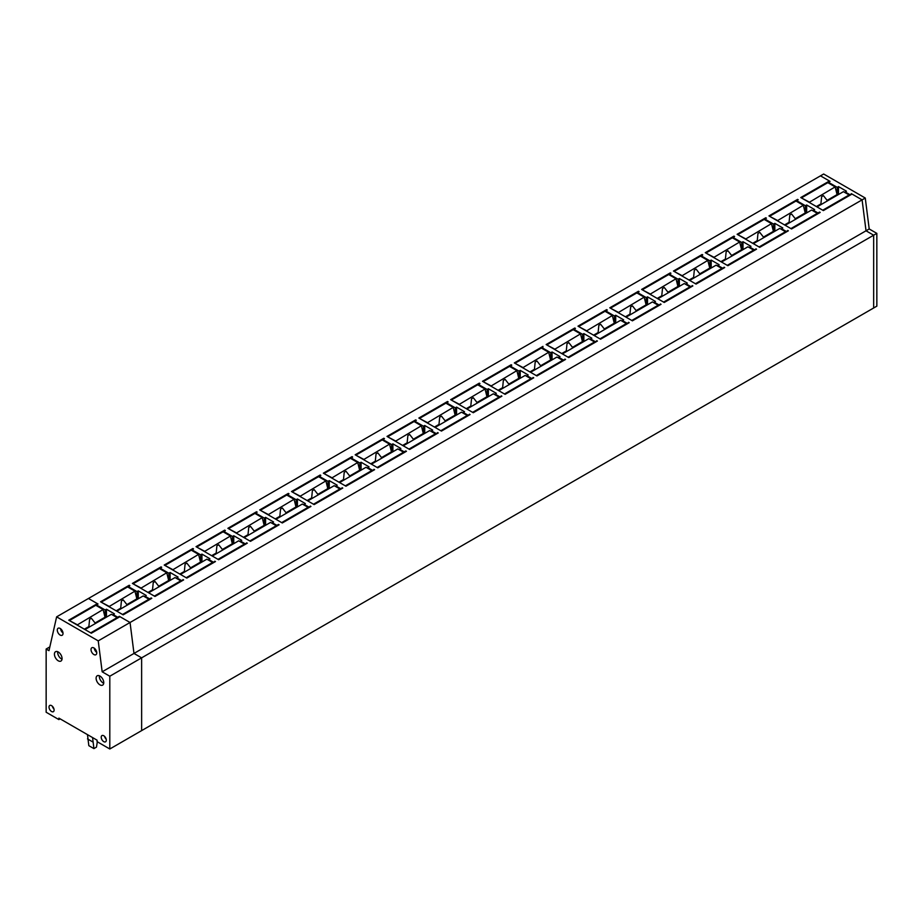 <?xml version="1.0" encoding="UTF-8"?>
<svg xmlns="http://www.w3.org/2000/svg" width="923" height="923" viewBox="0 0 923 923"><rect width="100%" height="100%" fill="white"/><g stroke="black" fill="none" stroke-linecap="round" stroke-linejoin="round"><path stroke-width="1.38" d="M819.555 212.786L819.555 212.059L817.963 212.971L813.348 210.306L813.348 211.044M817.963 213.709L817.963 212.971M796.641 201.399L796.641 200.66L805.387 205.714L805.387 213.063M819.555 212.059L820.189 212.428L791.542 228.962L768.951 215.913L797.587 199.38L798.222 199.749L796.641 200.66M806.667 212.878L806.656 204.987L805.387 205.714M813.348 210.306L814.617 209.579L806.656 204.987M49.83 646.908L46.15 649.031L46.15 712.244L58.876 719.594L58.876 718.129L97.077 740.177L97.077 741.642L109.802 748.991L109.802 676.224L102.165 671.806L98.23 640.874L130.051 622.494L133.985 653.438L130.051 622.494L862.094 199.864L852.021 194.049L823.374 210.582L800.772 197.545L829.419 181L820.489 175.843L830.054 181.369L828.462 182.293L837.219 187.346L838.488 186.608L846.449 191.199L845.168 192.665M829.419 181L829.419 181.739M849.783 195.33L851.375 193.68L862.094 199.864L866.028 230.796L873.666 235.203L866.028 230.796L862.094 199.864L865.266 198.03L823.662 174.009L88.446 598.485L98.023 604.011L96.43 604.923L105.176 609.976L105.187 617.325M102.165 671.806L133.985 653.438L141.623 657.845L141.634 730.612L873.666 307.982L873.666 235.203L876.838 233.369L869.201 228.962L133.985 653.438L141.623 657.845L873.666 235.203L873.666 307.982L876.85 306.148L876.838 233.369M797.587 199.38L797.587 200.118M98.23 640.874L56.626 616.852L88.446 598.485L97.388 603.642L68.74 620.175L91.331 633.224L119.978 616.679L130.051 622.494L119.344 616.322L117.752 617.233L113.137 614.568L114.406 613.841L106.457 609.238L105.176 609.976M151.176 598.681L151.176 597.942L151.81 598.312L123.163 614.845L100.572 601.808L129.208 585.263L129.208 586.001M128.262 587.282L129.843 585.632L129.208 585.263M128.262 586.555L137.008 591.597L137.008 598.958M151.176 597.942L149.584 598.854L144.969 596.2L146.238 595.462L138.277 590.87L137.008 591.597M191.915 550.535L193.507 548.885L192.872 548.516L164.225 565.049L186.815 578.098L215.463 561.553L213.236 562.107L208.621 559.442L209.89 558.715L201.941 554.112L200.66 554.85L200.66 562.199M191.915 549.796L200.66 554.85M278.481 525.175L278.481 524.437L279.115 524.806L250.479 541.34L227.877 528.302L256.525 511.757L257.159 512.127L255.567 513.05L264.324 518.103L264.324 525.452M278.481 524.437L276.888 525.36L272.273 522.695L273.554 521.957L265.593 517.365L264.324 518.103M287.399 495.409L288.991 493.759L288.345 493.39L259.709 509.923L282.3 522.972L310.947 506.427L308.72 506.981L304.105 504.316L305.375 503.577L297.425 498.985L296.145 499.724L296.145 507.073M287.399 494.67L296.145 499.724M223.735 532.156L225.327 530.506L224.693 530.137L196.045 546.67L218.647 559.719L247.295 543.186L245.068 543.728L240.453 541.074L241.722 540.336L233.761 535.744L232.492 536.471L232.492 543.832M223.735 531.429L232.492 536.471M319.22 477.029L320.812 475.38L320.177 475.01L291.53 491.544L314.132 504.593L342.779 488.059L340.552 488.602L335.926 485.948L337.207 485.21L329.246 480.618L327.977 481.344L327.977 488.705M319.22 476.303L327.977 481.344M573.841 330.03L575.433 328.38L574.798 328.011L546.151 344.544L568.753 357.593L597.4 341.049L595.162 341.602L590.547 338.937L591.828 338.199L583.867 333.607L582.598 334.345L582.598 341.695M573.841 329.292L582.598 334.345M637.493 293.272L639.085 291.622L638.451 291.253L609.803 307.797L632.405 320.835L661.053 304.302L658.826 304.855L654.211 302.19L655.48 301.452L647.519 296.86L646.25 297.598L646.25 304.948M637.493 292.545L646.25 297.598M669.325 274.904L670.917 273.243L670.283 272.885L641.635 289.418L664.237 302.467L692.873 285.922L690.646 286.476L686.031 283.811L687.312 283.073L679.351 278.481L678.082 279.219L678.082 286.568M669.325 274.166L678.082 279.219M605.673 311.651L607.265 310.001L606.63 309.632L577.983 326.165L600.573 339.214L629.221 322.681L626.994 323.223L622.379 320.558L623.648 319.831L615.699 315.239L614.418 315.966L614.418 323.315M605.673 310.913L614.418 315.966M701.157 256.525L702.749 254.875L702.103 254.506L673.467 271.039L696.057 284.088L724.705 267.555L722.478 268.097L717.863 265.432L719.132 264.705L711.183 260.113L709.902 260.84L709.902 268.189M701.157 255.786L709.902 260.84M764.809 219.778L766.402 218.116L765.767 217.759L737.119 234.292L759.721 247.341L788.357 230.796L786.131 231.35L781.516 228.685L782.796 227.946L774.835 223.354L773.566 224.093L773.566 231.442M764.809 219.039L773.566 224.093M732.977 238.146L734.57 236.496L733.935 236.126L705.287 252.671L727.889 265.709L756.537 249.175L754.31 249.729L749.695 247.064L750.964 246.326L743.003 241.734L741.734 242.472L741.734 249.821M732.977 237.419L741.734 242.472M405.797 451.67L405.797 450.932L406.432 451.301L377.784 467.846L355.182 454.797L383.83 438.263L384.464 438.633L382.872 439.544L391.629 444.598L391.629 451.947M405.797 450.932L404.205 451.855L399.59 449.189L400.859 448.451L392.898 443.859L391.629 444.598M414.704 421.903L416.296 420.253L415.662 419.884L387.014 436.417L409.616 449.466L438.252 432.933L436.025 433.475L431.41 430.81L432.691 430.083L424.73 425.491L423.461 426.218L423.461 433.579M414.704 421.176L423.461 426.218M351.052 458.662L352.644 457L352.009 456.631L323.362 473.176L345.952 486.213L374.6 469.68L372.373 470.234L367.758 467.569L369.027 466.83L361.078 462.238L359.797 462.977L359.808 470.326M351.052 457.923L359.797 462.977M446.536 403.536L448.128 401.874L447.482 401.505L418.846 418.05L441.436 431.087L470.084 414.554L467.857 415.108L463.242 412.443L464.511 411.704L456.562 407.112L455.281 407.851L455.281 415.2M446.536 402.797L455.281 407.851M510.188 366.777L511.78 365.127L511.146 364.758L482.498 381.291L505.1 394.34L533.736 377.807L531.51 378.349L526.895 375.684L528.175 374.957L520.214 370.365L518.945 371.092L518.945 378.442M510.188 366.039L518.945 371.092M542.02 348.409L542.966 347.117M542.02 347.671L550.766 352.724L550.766 360.074M542.966 346.379L514.33 362.924L536.921 375.961L565.568 359.428L563.342 359.982L558.727 357.316L559.996 356.578L552.046 351.986L550.766 352.724M478.356 385.156L479.948 383.507L479.314 383.137L450.666 399.671L473.268 412.719L501.916 396.175L499.689 396.728L495.074 394.063L496.343 393.325L488.382 388.733L487.113 389.471L487.113 396.821M478.356 384.418L487.113 389.471M160.083 568.914L161.675 567.253L161.04 566.884L132.393 583.428L154.995 596.466L183.631 579.932L181.404 580.486L176.789 577.821L178.07 577.083L170.109 572.491L168.84 573.229L168.84 580.579M160.083 568.176L168.84 573.229M787.723 231.165L787.723 230.427M786.131 232.088L786.131 231.35M781.516 229.423L781.516 228.685M774.835 231.258L774.835 223.354M765.767 217.759L765.767 218.486M755.902 249.545L755.902 248.806M754.31 250.456L754.31 249.729M749.695 247.791L749.695 247.064M743.003 249.637L743.003 241.734M733.935 236.126L733.935 236.865M724.07 267.912L724.07 267.185M722.478 268.835L722.478 268.097M717.863 266.17L717.863 265.432M711.183 268.005L711.183 260.113M702.103 254.506L702.103 255.244M692.238 286.292L692.238 285.553M690.646 287.215L690.646 286.476M686.031 284.549L686.031 283.811M679.351 286.384L679.351 278.481M670.283 272.885L670.283 273.612M660.418 304.671L660.418 303.932M658.826 305.582L658.826 304.855M654.211 302.917L654.211 302.19M647.519 304.763L647.519 296.86M638.451 291.253L638.451 291.991M628.586 323.038L628.586 322.312M626.994 323.961L626.994 323.223M622.379 321.296L622.379 320.558M615.699 323.131L615.699 315.239M606.63 309.632L606.63 310.37M596.754 341.418L596.754 340.679M595.162 342.341L595.162 341.602M590.547 339.676L590.547 338.937M583.867 341.51L583.867 333.607M574.798 328.011L574.798 328.738M564.934 359.797L564.934 359.059M563.342 360.708L563.342 359.982M558.727 358.055L558.727 357.316M552.046 359.889L552.046 351.986M533.102 378.165L533.102 377.438M531.51 379.088L531.51 378.349M526.895 376.422L526.895 375.684M520.214 378.257L520.214 370.365M511.146 364.758L511.146 365.496M501.281 396.544L501.281 395.805M499.689 397.467L499.689 396.728M495.074 394.802L495.074 394.063M488.382 396.636L488.382 388.733M479.314 383.137L479.314 383.864M469.449 414.923L469.449 414.185M467.857 415.835L467.857 415.108M463.242 413.181L463.242 412.443M456.562 415.015L456.562 407.112M447.482 401.505L447.482 402.243M437.617 433.291L437.617 432.564M436.025 434.214L436.025 433.475M431.41 431.549L431.41 430.81M424.73 433.395L424.73 425.491M415.662 419.884L415.662 420.623M404.205 452.593L404.205 451.855M382.872 440.283L382.872 439.544M399.59 449.928L399.59 449.189M392.898 451.762L392.898 443.859M383.83 438.263L383.83 438.99M373.965 470.049L373.965 469.311M372.373 470.961L372.373 470.234M367.758 468.307L367.758 467.569M361.078 470.142L361.078 462.238M352.009 456.631L352.009 457.37M342.133 488.417L342.133 487.69M340.552 489.34L340.552 488.602M335.937 486.675L335.926 485.948M329.246 488.521L329.246 480.618M320.177 475.01L320.177 475.749M310.313 506.796L310.313 506.058M308.72 507.719L308.72 506.981M304.105 505.054L304.105 504.316M297.425 506.889L297.425 498.985M288.345 493.39L288.345 494.117M276.888 526.087L276.888 525.36M255.567 513.788L255.567 513.05M272.273 523.433L272.273 522.695M265.593 525.268L265.593 517.365M256.525 511.757L256.525 512.496M246.66 543.543L246.66 542.816M245.068 544.466L245.068 543.728M240.453 541.801L240.453 541.074M233.761 543.647L233.761 535.744M224.693 530.137L224.693 530.875M214.828 561.922L214.828 561.196M213.236 562.845L213.236 562.107M208.621 560.18L208.621 559.442M201.941 562.015L201.941 554.112M192.872 548.516L192.872 549.243M182.996 580.302L182.996 579.563M181.404 581.213L181.404 580.486M176.789 578.559L176.789 577.821M170.109 580.394L170.109 572.491M161.04 566.884L161.04 567.622M149.584 599.592L149.584 598.854M144.969 596.927L144.969 596.2M138.288 598.773L138.277 590.87M119.344 617.049L119.344 616.322M117.752 617.972L117.752 617.233M96.43 605.661L96.43 604.923M113.137 615.306L113.137 614.568M106.457 617.141L106.457 609.238M817.224 207.029L823.051 210.398M809.159 202.379L835.153 186.884L837.057 194.603L827.112 200.349L823.42 195.618L821.632 196.645L820.905 203.925L816.37 206.544M801.729 198.087L809.044 201.952M823.051 210.029L849.148 194.961L849.148 195.699M817.328 206.729L843.426 191.661L849.148 194.961M821.17 204.502L820.905 203.925M801.729 197.73L827.827 182.662L835.153 186.884M837.057 194.603L837.692 194.972M828.116 200.499A5.4 3.115 -0 0 0 827.112 200.349M785.392 225.408L791.23 228.777M777.328 220.759L803.322 205.264L805.225 212.971L795.28 218.716L791.588 213.998L789.8 215.024L789.084 222.305L784.538 224.924M769.897 216.467L777.224 220.332M791.23 228.408L817.328 213.34L817.328 214.078M785.496 225.108L811.594 210.04L817.328 213.34M789.35 222.881L789.084 222.305M769.897 216.097L795.995 201.029L803.322 205.264M805.225 212.971L805.871 213.34M796.284 218.878A5.4 3.115 -0 0 0 795.28 218.716M753.56 243.787L759.398 247.156M745.496 239.126L771.49 223.631L773.405 231.35L763.459 237.096L759.756 232.365L757.979 233.404L757.252 240.672L752.718 243.291M738.077 234.846L745.392 238.699M759.398 246.787L785.496 231.719L785.496 232.458M753.664 243.476L779.773 228.408L785.496 231.719M757.518 241.261L757.252 240.672M738.077 234.477L764.175 219.409L771.49 223.631M773.405 231.35L774.039 231.719M764.463 237.246A5.4 3.115 -0 0 0 763.459 237.096M721.74 262.155L727.566 265.524M713.675 257.505L739.669 242.011L741.573 249.729L731.627 255.475L727.935 250.744L726.147 251.771L725.42 259.051L720.886 261.671M706.245 253.214L713.571 257.079M727.566 265.166L753.664 250.098L753.664 250.825M721.844 261.855L747.942 246.787L753.664 250.098M725.686 259.628L725.42 259.051M706.245 252.856L732.343 237.788L739.669 242.011M741.573 249.729L742.207 250.098M732.631 255.625A5.4 3.115 -0 0 0 731.627 255.475M689.908 280.534L695.746 283.903M681.843 275.885L707.837 260.39L709.752 268.097L699.796 273.843L696.104 269.124L694.315 270.151L693.6 277.431L689.066 280.05M674.413 271.593L681.739 275.458M695.746 283.534L721.844 268.466L721.844 269.204M690.012 280.234L716.11 265.166L721.844 268.466M693.865 278.008L693.6 277.431M674.413 271.224L700.522 256.156L707.837 260.39M709.752 268.097L710.387 268.466M700.811 274.004A5.4 3.115 -0 0 0 699.796 273.843M658.076 298.914L663.914 302.283M650.023 294.252L676.005 278.758L677.92 286.476L667.975 292.222L664.283 287.491L662.495 288.53L661.768 295.798L657.234 298.417M642.593 289.972L649.907 293.826M663.914 301.913L690.012 286.845L690.012 287.584M658.191 298.602L684.289 283.534L690.012 286.845M662.033 296.387L661.768 295.798M642.593 289.603L668.69 274.535L676.005 278.758M677.92 286.476L678.555 286.845M668.979 292.372A5.4 3.115 -0 0 0 667.975 292.222M626.255 317.281L632.082 320.65M618.191 312.632L644.185 297.137L646.088 304.855L636.143 310.601L632.451 305.871L630.663 306.898L629.936 314.178L625.402 316.797M610.761 308.34L618.087 312.205M632.082 320.293L658.191 305.225L658.191 305.951M626.359 316.981L652.457 301.913L658.191 305.225M630.213 314.755L629.936 314.178M610.761 307.982L636.858 292.914L644.185 297.137M646.088 304.855L646.723 305.225M637.147 310.751A5.4 3.115 -0 0 0 636.143 310.601M594.424 335.66L600.262 339.029M586.359 331.011L612.353 315.516L614.268 323.235L604.323 328.969L600.619 324.25L598.842 325.277L598.116 332.557L593.581 335.176M578.94 326.719L586.255 330.584M600.262 338.66L626.359 323.592L626.359 324.331M594.527 335.361L620.625 320.293L626.359 323.592M598.381 333.134L598.116 332.557M578.94 326.35L605.038 311.282L612.353 315.516M614.268 323.235L614.903 323.592M605.326 329.13A5.4 3.115 -0 0 0 604.323 328.969M562.603 354.04L568.43 357.409M554.538 349.379L580.532 333.884L582.436 341.602L572.491 347.348L568.799 342.618L567.01 343.656L566.284 350.925L561.749 353.544M547.108 345.098L554.423 348.952M568.43 357.039L594.527 341.971L594.527 342.71M562.707 353.728L588.805 338.66L594.527 341.971M566.549 351.513L566.284 350.925M547.108 344.729L573.206 329.661L580.532 333.884M582.436 341.602L583.071 341.971M573.495 347.498A5.4 3.115 -0 0 0 572.491 347.348M530.771 372.407L536.609 375.776M522.706 367.758L548.7 352.263L550.604 359.982L540.659 365.727L536.967 360.997L535.178 362.024L534.463 369.304L529.917 371.923M515.276 363.477L522.603 367.331M536.609 375.419L562.707 360.351L562.707 361.078M530.875 372.107L556.973 357.039L562.707 360.351M534.729 369.881L534.463 369.304M515.276 363.108L541.374 348.04L548.7 352.263M550.604 359.982L551.25 360.351M541.663 365.877A5.4 3.115 -0 0 0 540.659 365.727M498.939 390.787L504.777 394.156M490.874 386.137L516.868 370.642L518.784 378.361L508.838 384.095L505.135 379.376L503.358 380.403L502.631 387.683L498.097 390.302M483.456 381.845L490.771 385.71M504.777 393.786L530.875 378.718L530.875 379.457M499.043 390.487L525.152 375.419L530.875 378.718M502.897 388.26L502.631 387.683M483.456 381.476L509.554 366.408L516.868 370.642M518.784 378.361L519.418 378.718M509.842 384.256A5.4 3.115 -0 0 0 508.838 384.095M467.119 409.166L472.945 412.535M459.054 404.505L485.048 389.01L486.952 396.728L477.006 402.474L473.314 397.744L471.526 398.782L470.799 406.051L466.265 408.67M451.624 400.224L458.95 404.078M472.945 412.166L499.043 397.098L499.043 397.836M467.223 408.854L493.32 393.786L499.043 397.098M471.065 406.639L470.799 406.051M451.624 399.855L477.722 384.787L485.048 389.01M486.952 396.728L487.586 397.098M478.01 402.624A5.4 3.115 -0 0 0 477.006 402.474M435.287 427.545L441.125 430.903M427.222 422.884L453.216 407.389L455.131 415.108L445.174 420.853L441.482 416.123L439.694 417.15L438.979 424.43L434.445 427.049M419.792 418.604L427.118 422.457M441.125 430.545L467.223 415.477L467.223 416.204M435.391 427.234L461.488 412.166L467.223 415.477M439.244 425.007L438.979 424.43M419.792 418.234L445.901 403.166L453.216 407.389M455.131 415.108L455.766 415.477M446.19 421.003A5.4 3.115 -0 0 0 445.174 420.853M403.455 445.913L409.293 449.282M395.402 441.263L421.384 425.768L423.299 433.487L413.354 439.221L409.662 434.502L407.874 435.529L407.147 442.809L402.613 445.428M387.972 436.971L395.286 440.836M409.293 448.913L435.391 433.845L435.391 434.583M403.57 445.613L429.668 430.545L435.391 433.845M407.412 443.386L407.147 442.809M387.972 436.602L414.069 421.534L421.384 425.768M423.299 433.487L423.934 433.845M414.358 439.383A5.4 3.115 -0 0 0 413.354 439.221M371.634 464.292L377.472 467.661M363.57 459.631L389.564 444.136L391.467 451.855L381.522 457.6L377.83 452.87L376.042 453.908L375.315 461.177L370.781 463.796M356.14 455.351L363.466 459.204M377.472 467.292L403.57 452.224L403.57 452.962M371.738 463.981L397.836 448.913L403.57 452.224M375.592 461.765L375.315 461.177M356.14 454.981L382.237 439.913L389.564 444.136M391.467 451.855L392.102 452.224M382.526 457.75A5.4 3.115 -0 0 0 381.522 457.6M339.802 482.671L345.64 486.029M331.738 478.01L357.732 462.515L359.647 470.234L349.702 475.98L345.998 471.249L344.221 472.276L343.494 479.556L338.96 482.175M324.319 473.73L331.634 477.583M345.64 485.671L371.738 470.603L371.738 471.33M339.906 482.36L366.004 467.292L371.738 470.603M343.76 480.133L343.494 479.556M324.319 473.361L350.417 458.293L357.732 462.515M359.647 470.234L360.282 470.603M350.705 476.13A5.4 3.115 -0 0 0 349.702 475.98M307.982 501.039L313.808 504.408M299.917 496.389L325.911 480.895L327.815 488.613L317.87 494.347L314.178 489.628L312.389 490.655L311.662 497.935L307.128 500.554M292.487 492.097L299.813 495.963M313.808 504.039L339.906 488.971L339.906 489.709M308.086 500.739L334.184 485.671L339.906 488.971M311.928 498.512L311.662 497.935M292.487 491.728L318.585 476.66L325.911 480.895M327.815 488.613L328.45 488.971M318.873 494.509A5.4 3.115 -0 0 0 317.87 494.347M276.15 519.418L281.988 522.787M268.085 514.757L294.079 499.262L295.995 506.981L286.038 512.726L282.346 507.996L280.557 509.035L279.842 516.315L275.296 518.922M260.655 510.477L267.982 514.33M281.988 522.418L308.086 507.35L308.086 508.088M276.254 519.107L302.352 504.039L308.086 507.35M280.107 516.892L279.842 516.315M260.655 510.107L286.753 495.04L294.079 499.262M295.995 506.981L296.629 507.35M287.041 512.876A5.4 3.115 -0 0 0 286.038 512.726M244.318 537.797L250.156 541.155M236.253 533.136L262.247 517.641L264.163 525.36L254.217 531.106L250.514 526.375L248.737 527.402L248.01 534.682L243.476 537.301M228.835 528.856L236.15 532.709M250.156 540.797L276.254 525.729L276.254 526.456M244.433 537.486L270.531 522.418L276.254 525.729M248.275 535.259L248.01 534.682M228.835 528.487L254.933 513.419L262.247 517.641M264.163 525.36L264.797 525.729M255.221 531.256A5.4 3.115 -0 0 0 254.217 531.106M212.498 556.165L218.324 559.534M204.433 551.516L230.427 536.021L232.331 543.739L222.385 549.473L218.693 544.755L216.905 545.781L216.178 553.062L211.644 555.681M197.003 547.224L204.329 551.089M218.324 559.165L244.422 544.097L244.422 544.835M212.602 555.865L238.699 540.797L244.422 544.097M216.444 553.638L216.178 553.062M197.003 546.854L223.101 531.786L230.427 536.021M232.331 543.739L232.965 544.097M223.389 549.635A5.4 3.115 -0 0 0 222.385 549.473M180.666 574.544L186.504 577.913M172.601 569.895L198.595 554.388L200.51 562.107L190.565 567.853L186.861 563.122L185.073 564.161L184.358 571.441L179.823 574.06M165.182 565.603L172.497 569.456M186.504 577.544L212.602 562.476L212.602 563.215M180.77 574.233L206.867 559.165L212.602 562.476M184.623 572.018L184.358 571.441M165.182 565.234L191.28 550.166L198.595 554.388M200.51 562.107L201.145 562.476M191.569 568.003A5.4 3.115 -0 0 0 190.565 567.853M148.834 592.924L154.672 596.293M140.781 588.263L166.763 572.768L168.678 580.486L158.733 586.232L155.041 581.502L153.253 582.528L152.526 589.809L147.992 592.428M133.35 583.982L140.665 587.836M154.672 595.923L180.77 580.855L180.77 581.582M148.949 592.612L175.047 577.544L180.77 580.855M152.791 590.385L152.526 589.809M133.35 583.613L159.448 568.545L166.763 572.768M168.678 580.486L169.313 580.855M159.737 586.382A5.4 3.115 -0 0 0 158.733 586.232M117.013 611.291L122.851 614.66M108.949 606.642L134.943 591.147L136.846 598.865L126.901 604.6L123.209 599.881L121.421 600.908L120.705 608.188L116.16 610.807M101.518 602.35L108.845 606.215M122.851 614.291L148.949 599.223L148.949 599.962M117.117 610.991L143.215 595.923L148.949 599.223M120.971 608.765L120.705 608.188M101.518 601.981L127.616 586.913L134.943 591.147M136.846 598.865L137.492 599.223M127.905 604.761A5.4 3.115 -0 0 0 126.901 604.6M85.181 629.671L91.019 633.04M77.117 625.021L103.111 609.515L105.026 617.233L95.081 622.979L91.377 618.248L89.6 619.287L88.873 626.567L84.339 629.186M69.698 620.729L77.013 624.583M91.019 632.67L117.117 617.602L117.117 618.341M85.285 629.359L111.383 614.291L117.117 617.602M89.139 627.144L88.873 626.567M69.698 620.36L95.796 605.292L103.111 609.515M105.026 617.233L105.66 617.602M96.084 623.129A5.4 3.115 -0 0 0 95.081 622.979M87.477 734.639L88.827 745.669L93.927 748.611L92.565 737.569M97.33 741.792L96.465 747.134L93.927 748.611M87.489 738.896L92.588 741.838M851.375 193.68L851.375 194.418M865.266 198.03L869.201 228.962M849.783 194.603L845.168 191.938M828.462 183.019L828.462 182.293M837.219 194.695L837.219 187.346M838.488 186.608L838.488 194.511M103.757 735.758A3.6 2.077 -120 0 0 101.98 735.573A3.6 2.077 -120 0 0 101.403 738.446A3.6 2.077 -120 0 0 103.757 741.642A3.6 2.077 -120 0 0 105.58 741.804A3.6 2.077 -120 0 0 106.11 738.919A3.6 2.077 -120 0 0 103.757 735.758M104.564 736.369A3.542 2.042 -120 0 0 106.18 739.173M99.938 676.04A5.4 3.115 -120 0 0 97.261 675.751A5.4 3.115 -120 0 0 96.396 680.078A5.4 3.115 -120 0 0 99.938 684.854A5.4 3.115 -120 0 0 102.661 685.108A5.4 3.115 -120 0 0 103.457 680.77A5.4 3.115 -120 0 0 99.938 676.04M99.396 675.763A5.342 3.081 -120 0 0 103.122 682.962A5.342 3.081 -120 0 0 103.711 683.262M58.241 651.973A5.4 3.115 -120 0 0 55.576 651.696A5.4 3.115 -120 0 0 54.711 656.011A5.4 3.115 -120 0 0 58.241 660.799A5.4 3.115 -120 0 0 60.976 661.041A5.4 3.115 -120 0 0 61.76 656.703A5.4 3.115 -120 0 0 58.241 651.973M57.699 651.707A5.342 3.081 -120 0 0 61.426 658.907A5.342 3.081 -120 0 0 62.026 659.195M93.881 647.923A4.05 2.342 -120 0 0 91.885 647.715A4.05 2.342 -120 0 0 91.227 650.946A4.05 2.342 -120 0 0 93.881 654.534A4.05 2.342 -120 0 0 95.934 654.73A4.05 2.342 -120 0 0 96.523 651.476A4.05 2.342 -120 0 0 93.881 647.923M94.273 648.177A3.992 2.296 -120 0 0 96.719 652.423M60.157 628.448A4.05 2.342 -120 0 0 58.149 628.24A4.05 2.342 -120 0 0 57.503 631.482A4.05 2.342 -120 0 0 60.157 635.07A4.05 2.342 -120 0 0 62.199 635.255A4.05 2.342 -120 0 0 62.799 632.001A4.05 2.342 -120 0 0 60.157 628.448M60.537 628.701A3.992 2.296 -120 0 0 62.995 632.959M51.561 705.634A3.6 2.077 -120 0 0 49.773 705.437A3.6 2.077 -120 0 0 49.207 708.322A3.6 2.077 -120 0 0 51.561 711.506A3.6 2.077 -120 0 0 53.384 711.679A3.6 2.077 -120 0 0 53.903 708.783A3.6 2.077 -120 0 0 51.561 705.634M52.369 706.245A3.542 2.042 -120 0 0 53.972 709.037M97.388 603.642L97.388 604.369M109.802 748.991L141.634 730.612L141.623 657.845L109.802 676.224M46.15 649.031L48.988 650.669L56.626 616.852M58.876 719.594L60.157 718.855"/></g></svg>

